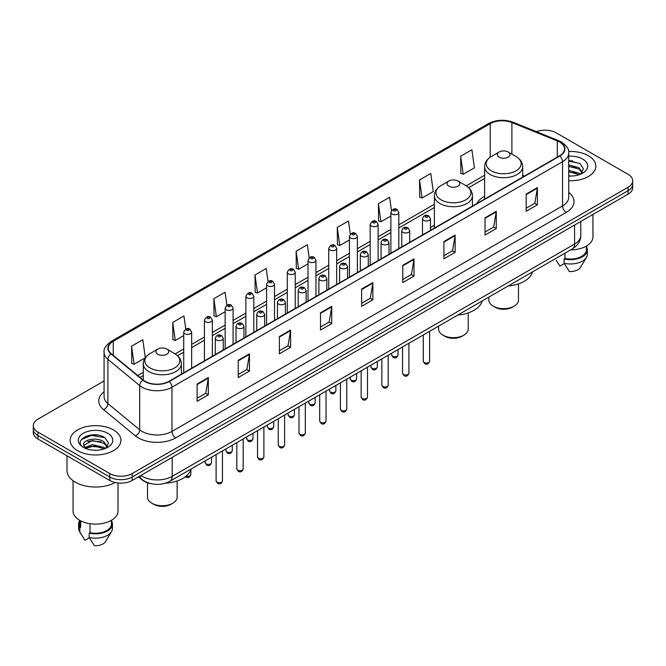 <?xml version="1.0" encoding="UTF-8"?>
<svg xmlns="http://www.w3.org/2000/svg" width="666" height="666" viewBox="0 0 666 666"><rect width="100%" height="100%" fill="white"/><g stroke="black" fill="none" stroke-linecap="round" stroke-linejoin="round"><path stroke-width="1" d="M434.374 225.266A28.03 16.184 0 0 0 430.419 227.889M484.632 196.245A28.03 16.184 0 0 0 476.748 203.63M149.95 483.449A15.867 9.158 180 0 1 142.382 480.103L138.436 476.848M97.652 435.065A21.154 12.213 0 0 0 85.273 436.53M572.577 160.864A21.154 12.213 0 0 0 568.731 160.847M104.071 380.969L37.945 419.147A15.867 9.158 0 0 0 33.3 425.624L33.3 432.534A15.867 9.158 0 0 0 37.945 439.011L109.748 480.461A15.867 9.158 0 0 0 132.184 480.461L628.055 194.172A15.867 9.158 0 0 0 632.7 187.695L632.7 184.241A15.867 9.158 0 0 1 628.055 190.717A15.867 9.158 0 0 0 632.7 184.241L632.7 180.786A15.867 9.158 0 0 0 628.055 174.309L556.252 132.859A15.867 9.158 0 0 0 536.388 131.652M33.3 425.624A15.867 9.158 0 0 0 37.945 432.101L109.748 473.551A15.867 9.158 0 0 0 132.184 473.551L132.184 477.006L628.055 190.717L132.184 477.006A15.867 9.158 0 0 1 109.748 477.006A15.867 9.158 0 0 0 132.184 477.006L132.184 480.461M37.945 432.101L37.945 435.556L109.748 477.006L37.945 435.556A15.867 9.158 0 0 1 33.3 429.079A15.867 9.158 0 0 0 37.945 435.556L37.945 439.011M588.411 155.744A25.383 14.652 0 0 0 568.614 151.49A25.383 14.652 0 0 1 588.411 155.744A25.383 14.652 0 0 1 595.845 166.109A25.383 14.652 0 0 0 588.411 155.744M113.486 429.936A25.383 14.652 0 0 0 85.822 426.764A25.383 14.652 0 0 0 70.155 440.301A25.383 14.652 0 0 0 77.589 450.666A25.383 14.652 0 0 0 105.253 453.846A25.383 14.652 0 0 0 120.921 440.301A25.383 14.652 0 0 0 113.486 429.936A25.383 14.652 0 0 0 85.822 426.764A25.383 14.652 0 0 0 70.155 440.301A25.383 14.652 0 0 0 77.589 450.666A25.383 14.652 0 0 0 105.253 453.846A25.383 14.652 0 0 0 120.921 440.301A25.383 14.652 0 0 0 113.486 429.936M559.54 142.008A16.925 9.774 180 0 1 564.502 148.918A16.925 9.774 180 0 1 559.54 155.827L168.981 381.318A16.925 9.774 180 0 1 143.148 380.011L111.364 353.804A16.925 9.774 180 0 1 108.308 348.201A16.925 9.774 180 0 1 113.262 341.292L490.209 123.66A16.925 9.774 180 0 1 511.888 122.561L557.284 140.917A16.925 9.774 180 0 1 559.54 142.008M559.84 141.841A17.349 10.015 0 0 0 557.525 140.717L512.129 122.361A17.349 10.015 0 0 0 489.918 123.485L112.962 341.117A17.349 10.015 0 0 0 111.022 353.946L142.807 380.153A17.349 10.015 0 0 0 169.281 381.493L559.84 156.002A17.349 10.015 0 0 0 559.84 141.841M197.103 384.041L197.103 401.315L208.325 394.838L208.325 377.564L197.103 384.041M197.103 398.243L205.744 393.256L208.275 378.138A4.229 2.439 -120 0 0 208.325 377.564M205.669 393.306L208.325 394.838M238.237 360.289L238.237 377.564L249.459 371.087L249.459 353.812L238.237 360.289M238.237 374.5L246.878 369.505L249.409 354.387A4.229 2.439 -120 0 0 249.459 353.812M246.803 369.555L249.459 371.087M279.37 336.538L279.37 353.812L290.592 347.336L290.592 330.061L279.37 336.538M279.37 350.749L288.012 345.762L290.551 330.636A4.229 2.439 -120 0 0 290.592 330.061M287.937 345.804L290.592 347.336M320.512 312.795L320.512 330.061L331.726 323.584L331.726 306.31L320.512 312.795M320.512 326.998L329.154 322.011L331.685 306.884A4.229 2.439 -120 0 0 331.726 306.31M329.071 322.053L331.726 323.584M526.19 194.047L526.19 211.313L537.404 204.837L537.404 187.571L526.19 194.047M526.19 208.25L534.831 203.263L537.362 188.145A4.229 2.439 -120 0 0 537.404 187.571M534.748 203.305L537.404 204.837M485.048 217.79L485.048 235.065L496.27 228.588L496.27 211.313L485.048 217.79M485.048 232.001L493.689 227.014L496.228 211.888A4.229 2.439 -120 0 0 496.27 211.313M493.614 227.056L496.27 228.588M443.914 241.542L443.914 258.816L455.136 252.339L455.136 235.065L443.914 241.542M443.914 255.752L452.555 250.766L455.086 235.639A4.229 2.439 -120 0 0 455.136 235.065M452.48 250.807L455.136 252.339M402.78 265.293L402.78 282.567L414.002 276.09L414.002 258.816L402.78 265.293M402.78 279.504L411.421 274.509L413.952 259.39A4.229 2.439 -120 0 0 414.002 258.816M411.347 274.559L414.002 276.09M361.646 289.044L361.646 306.318L372.86 299.833L372.86 282.567L361.646 289.044M361.646 303.246L370.288 298.26L372.818 283.142A4.229 2.439 -120 0 0 372.86 282.567M370.213 298.301L372.86 299.833M568.731 180.727A25.383 14.652 0 0 0 595.845 166.109A25.383 14.652 0 0 1 568.731 180.727M132.184 473.551L628.055 187.263A15.867 9.158 0 0 0 632.7 180.786M226.906 305.269L225.075 292.241L213.861 298.718L214.036 315.884M185.772 329.037L183.941 315.984L172.719 322.461L172.902 339.635M145.321 357.684L142.807 339.735L131.585 346.212L131.768 363.378M350.333 234.182L348.485 220.987L337.262 227.464L337.446 244.638M391.491 210.598L389.618 197.236L378.396 203.721L378.579 220.887M419.53 179.97L422.069 198.018L433.283 191.542L430.752 173.493L419.53 179.97L419.713 197.136M460.672 156.219L463.203 174.267L474.417 167.79L471.886 149.742L460.672 156.219L460.847 173.385M268.04 281.535L266.209 268.49L254.995 274.966L255.17 292.133M309.182 257.834L307.342 244.738L296.129 251.215L296.312 268.381M296.129 251.215L298.659 269.264L308.017 263.861M298.659 269.264L296.129 268.315M337.262 227.464L339.793 245.513L349.45 239.935M339.793 245.513L337.262 244.564M378.396 203.721L380.927 221.761L390.884 216.017M380.927 221.761L378.396 220.821M422.069 198.018L419.53 197.069M463.203 174.267L460.672 173.318M254.995 274.966L257.526 293.015L266.583 287.779M257.526 293.015L254.995 292.066M213.861 298.718L216.392 316.758L225.15 311.705M216.392 316.758L213.861 315.817M172.719 322.461L175.258 340.509L183.716 335.631M175.258 340.509L172.719 339.56M131.585 346.212L134.116 364.26L145.196 357.858M134.116 364.26L131.585 363.311M570.637 249.9A22.477 12.979 0 0 0 592.94 236.921L592.94 214.444M568.731 175.874L571.603 176.04M568.731 170.388L578.92 173.152L580.319 174.276M568.731 171.761L578.92 174.525M568.731 164.902L578.92 167.674L582.35 172.419M568.731 166.292L578.92 169.039L582.084 172.769M568.731 176.015A17.241 9.957 0 0 0 582.658 173.143A17.241 9.957 0 0 0 582.658 159.066A17.241 9.957 0 0 0 568.731 156.202M580.727 174.109L583.424 168.806L580.011 163.653L568.731 160.573M556.185 260.256L559.948 266.092L564.31 263.578M564.943 253.188L564.943 258.466A15.867 9.158 0 0 0 586.33 249.875L586.33 246.112M564.943 258.466L564.119 258.941L564.119 263.253L569.297 271.495A10.581 6.111 0 0 0 580.461 267.416L586.463 257.384A16.925 9.774 0 0 0 587.387 254.196L587.387 249.875A16.925 9.774 0 0 0 586.33 246.478M564.119 263.253A16.925 9.774 0 0 0 586.463 257.384M564.119 258.941A16.925 9.774 0 0 0 587.387 249.875M568.731 161.105L579.778 163.495M568.731 166.583L576.04 167.557M568.731 172.069L576.023 173.035M488.869 297.111L488.869 300.1A14.81 8.55 0 0 0 493.206 306.144L495.071 307.226A12.163 7.026 0 0 0 512.279 307.226L514.144 306.144A14.81 8.55 0 0 0 518.481 300.1L518.481 283.891M495.071 307.226L493.206 306.144A14.81 8.55 0 0 0 514.144 306.144M499.184 157.168A6.344 3.663 0 0 0 508.158 157.168A6.344 3.663 0 0 0 508.158 151.99L516.042 156.535A17.491 10.098 0 0 1 516.042 170.812A17.491 10.098 0 0 1 491.308 170.812A17.491 10.098 0 0 1 491.308 156.535C487.004 159.091 484.773 162.496 484.632 166.733A19.039 10.989 0 0 0 490.209 174.5A19.039 10.989 0 0 0 510.964 176.881A19.039 10.989 0 0 0 522.71 166.733C522.577 162.496 520.346 159.091 516.042 156.535L508.158 151.99A6.344 3.663 0 0 0 499.184 151.99A6.344 3.663 0 0 0 499.184 157.168M508.033 286.039A29.088 16.792 0 0 0 532.434 271.961M438.603 326.124L438.603 329.112A14.81 8.55 0 0 0 442.94 335.156L444.813 336.238A12.163 7.026 0 0 0 462.013 336.238L463.886 335.156A14.81 8.55 0 0 0 468.223 329.112L468.223 312.912M444.813 336.238L442.94 335.156A14.81 8.55 0 0 0 463.886 335.156M448.926 186.189A6.344 3.663 0 0 0 457.9 186.189A6.344 3.663 0 0 0 457.9 181.002L465.784 185.556A17.491 10.098 0 0 1 465.784 199.833A17.491 10.098 0 0 1 441.05 199.833A17.491 10.098 0 0 1 441.05 185.556C436.738 188.112 434.515 191.508 434.374 195.746A19.039 10.989 0 0 0 439.951 203.521A19.039 10.989 0 0 0 460.697 205.902A19.039 10.989 0 0 0 472.452 195.746C472.311 191.508 470.088 188.112 465.784 185.556L457.9 181.002A6.344 3.663 0 0 0 448.926 181.002A6.344 3.663 0 0 0 448.926 186.189M457.775 315.06A29.088 16.792 0 0 0 482.176 300.974M147.519 482.8L147.519 497.177A14.81 8.55 0 0 0 151.856 503.221L153.721 504.295A12.163 7.026 0 0 0 170.929 504.295L172.794 503.221A14.81 8.55 0 0 0 177.131 497.177L177.131 480.969M153.721 504.295L151.856 503.221A14.81 8.55 0 0 0 172.794 503.221M157.842 354.245A6.344 3.663 0 0 0 166.816 354.245A6.344 3.663 0 0 0 166.816 349.059L174.692 353.613A17.491 10.098 0 0 1 174.692 367.89A17.491 10.098 0 0 1 149.958 367.89A17.491 10.098 0 0 1 149.958 353.613C145.654 356.168 143.423 359.565 143.29 363.803A19.039 10.989 0 0 0 148.859 371.578A19.039 10.989 0 0 0 169.614 373.959A19.039 10.989 0 0 0 181.368 363.803C181.227 359.565 178.996 356.168 174.692 353.613L166.816 349.059A6.344 3.663 0 0 0 157.842 349.059A6.344 3.663 0 0 0 157.842 354.245M165.334 483.216A29.088 16.792 0 0 0 191.084 469.031M66.975 455.769L66.975 470.529A28.555 16.492 0 0 0 75.341 482.192A28.555 16.492 0 0 0 115.16 482.509M73.06 480.702L73.06 511.122A22.477 12.979 0 0 0 79.645 520.296A22.477 12.979 0 0 0 104.137 523.11A22.477 12.979 0 0 0 118.015 511.122L118.015 482.983M92.649 450.116L96.678 450.241M84.74 447.585L92.441 444.655L103.988 447.352L105.386 448.476M85.306 448.443L94.097 445.962L103.988 448.726M83.583 444.688L85.556 448.426M83.6 445.021C82.376 439.718 96.928 436.588 103.988 441.866L107.426 446.611M83.658 445.379L92.416 440.551L103.988 443.231L107.151 446.969M105.794 448.301L108.5 442.998L105.078 437.853C92.982 429.154 71.478 440.617 83.899 447.644L84.515 448.018M107.734 433.266A17.241 9.957 0 0 0 83.342 433.266A17.241 9.957 0 0 0 83.342 447.344A17.241 9.957 0 0 0 107.734 447.344A17.241 9.957 0 0 0 107.734 433.266M79.67 520.312L79.67 524.075A15.867 9.158 0 0 0 80.661 527.264L80.661 520.854M79.67 520.679A16.925 9.774 0 0 0 78.613 524.075L78.613 528.396A16.925 9.774 0 0 0 79.537 531.585A16.925 9.774 0 0 0 79.845 532.051L85.023 540.293L89.386 537.778M79.845 532.051L79.845 527.738L80.661 527.264M78.613 524.075A16.925 9.774 0 0 0 79.845 527.738M85.822 448.776L83.641 445.296M90.01 523.701L90.01 532.658A15.867 9.158 0 0 0 111.405 524.075L111.405 520.312M90.01 532.658L89.194 533.133L89.194 537.454L94.372 545.687A10.581 6.111 0 0 0 105.536 541.616L111.53 531.585A16.925 9.774 0 0 0 112.462 528.396L112.462 524.075A16.925 9.774 0 0 0 111.405 520.679M89.194 537.454A16.925 9.774 0 0 0 111.53 531.585M89.194 533.133A16.925 9.774 0 0 0 112.462 524.075M81.377 439.585L91.5 435.422L104.845 437.695M87.704 441.6L91.5 440.909L101.115 441.749M87.654 447.094L91.5 446.395L101.099 447.227M140.859 475.449A21.154 12.213 0 0 0 142.283 476.357A21.154 12.213 0 0 0 172.194 476.357L574.575 244.047A21.154 12.213 0 0 0 580.777 235.414C580.927 240.659 578.13 245.155 572.385 248.893L170.005 481.202A10.581 6.111 60 0 0 172.194 476.357L172.194 457.359M574.575 225.05L574.575 244.047A10.581 6.111 60 0 1 572.385 248.893M140.002 475.949A10.581 7.076 129.5 0 0 141.85 479.387L138.636 476.739M628.055 194.172L628.055 187.263M109.748 480.461L109.748 473.551M568.731 192.441A26.44 15.268 180 0 1 566.275 212.396L175.716 437.887A5.286 3.055 60 0 1 171.97 431.41L562.537 205.919A21.154 12.213 0 0 0 568.731 197.286L568.731 153.063A21.154 12.213 180 0 1 562.537 161.705A5.286 3.055 -120 0 0 559.84 156.002M175.716 437.887A26.44 15.268 180 0 1 138.32 437.887A26.44 15.268 180 0 1 135.356 435.847L103.563 409.64A26.44 15.268 180 0 1 104.071 391.716M142.058 431.41A21.154 12.213 0 0 0 171.97 431.41L171.97 387.187A21.154 12.213 180 0 1 139.685 385.556L107.9 359.349A21.154 12.213 180 0 1 104.071 352.347L104.071 396.561A21.154 12.213 0 0 0 107.9 403.571L139.685 429.778A21.154 12.213 0 0 0 142.058 431.41M568.731 153.063C569.438 149.758 567.007 146.079 561.438 142.008L558.657 140.659A5.286 2.481 112 0 0 557.525 140.717M558.657 140.659L513.261 122.303C504.503 119.206 496.187 119.655 488.32 123.66A5.286 3.055 60 0 1 489.918 123.485M112.962 341.117A5.286 3.055 -120 0 0 111.364 341.283C105.877 345.238 103.446 348.917 104.071 352.347M111.022 353.946A5.286 3.538 129.5 0 0 107.9 359.349L107.9 403.571A5.286 3.538 -50.5 0 1 103.563 409.64M513.261 122.303A5.286 2.481 112 0 0 512.129 122.361M142.807 380.153A5.286 3.538 129.5 0 0 139.685 385.556L139.685 429.778A5.286 3.538 -50.5 0 1 135.356 435.847M169.281 381.493A5.286 3.055 60 0 1 171.97 387.187L562.537 161.705L562.537 205.919A5.286 3.055 60 0 0 566.275 212.396M113.262 341.292L113.262 355.369M557.284 140.917L557.284 157.134M511.888 122.561L511.888 154.137M524.533 176.04L522.71 175.308M490.209 123.66L490.209 157.218M484.632 175.241L466.267 185.847M434.374 204.262L398.817 224.792M390.884 229.37L378.105 236.746M370.171 241.325L357.384 248.709M349.45 253.288L336.671 260.672M328.738 265.251L315.95 272.635M308.017 277.214L295.229 284.59M287.296 289.169L274.517 296.553M266.583 301.132L253.796 308.516M245.862 313.095L233.083 320.479M225.15 325.058L212.362 332.434M204.429 337.021L191.65 344.397M183.716 348.976L175.183 353.904M143.29 372.319L137.72 375.532M361.646 289.585L372.818 283.142M402.78 265.842L413.952 259.39M443.914 242.091L455.086 235.639M485.048 218.34L496.228 211.888M526.19 194.589L537.362 188.145M320.512 313.336L331.685 306.884M279.37 337.088L290.551 330.636M238.237 360.839L249.409 354.387M197.103 384.59L208.275 378.138M429.628 361.222C428.579 364.077 426.956 364.91 424.758 363.728L423.276 361.222A3.172 1.832 0 0 0 424.209 362.512A3.172 1.832 0 0 0 427.664 362.912A3.172 1.832 0 0 0 429.628 361.222L429.628 331.31M423.651 220.338A3.963 2.289 180 0 1 422.485 218.723C423.501 215.468 425.574 214.527 428.713 215.892L430.419 218.723A3.963 2.289 180 0 1 427.972 220.837A3.963 2.289 180 0 1 423.651 220.338M427.389 216.025A1.324 0.766 0 0 0 425.516 216.025A1.324 0.766 0 0 0 425.516 217.099A1.324 0.766 0 0 0 427.389 217.099A1.324 0.766 0 0 0 427.389 216.025M408.907 373.185C407.867 376.032 406.243 376.873 404.037 375.691L402.564 373.185A3.172 1.832 0 0 0 403.488 374.475A3.172 1.832 0 0 0 406.951 374.875A3.172 1.832 0 0 0 408.907 373.185L408.907 343.273M402.93 232.301A3.963 2.289 180 0 1 401.765 230.686C402.78 227.431 404.853 226.482 407.992 227.855L409.698 230.686A3.963 2.289 180 0 1 407.251 232.8A3.963 2.289 180 0 1 402.93 232.301M406.668 227.98A1.324 0.766 0 0 0 404.803 227.98A1.324 0.766 0 0 0 404.803 229.062A1.324 0.766 0 0 0 406.668 229.062A1.324 0.766 0 0 0 406.668 227.98M388.195 385.139C387.146 387.995 385.522 388.827 383.325 387.645L381.843 385.139A3.172 1.832 0 0 0 382.775 386.438A3.172 1.832 0 0 0 386.23 386.838A3.172 1.832 0 0 0 388.195 385.139L388.195 355.236M382.209 244.264A3.963 2.289 180 0 1 381.052 242.64C382.068 239.385 384.14 238.445 387.271 239.81L388.986 242.64A3.963 2.289 180 0 1 386.538 244.763A3.963 2.289 180 0 1 382.209 244.264M385.955 239.943A1.324 0.766 0 0 0 384.082 239.943A1.324 0.766 0 0 0 384.082 241.025A1.324 0.766 0 0 0 385.955 241.025A1.324 0.766 0 0 0 385.955 239.943M367.474 397.103C366.425 399.958 364.801 400.79 362.604 399.608L361.13 397.103A3.172 1.832 0 0 0 362.054 398.401A3.172 1.832 0 0 0 365.517 398.792A3.172 1.832 0 0 0 367.474 397.103L367.474 367.199M361.496 256.227A3.963 2.289 180 0 1 360.331 254.603C361.347 251.348 363.42 250.408 366.558 251.773L368.265 254.603A3.963 2.289 180 0 1 365.817 256.718A3.963 2.289 180 0 1 361.496 256.227M365.234 251.906A1.324 0.766 0 0 0 363.361 251.906A1.324 0.766 0 0 0 363.361 252.988A1.324 0.766 0 0 0 365.234 252.988A1.324 0.766 0 0 0 365.234 251.906M346.753 409.066C345.712 411.921 344.089 412.754 341.883 411.571L340.409 409.066A3.172 1.832 0 0 0 341.342 410.356A3.172 1.832 0 0 0 344.797 410.755A3.172 1.832 0 0 0 346.753 409.066L346.753 379.154M340.776 268.182A3.963 2.289 180 0 1 339.618 266.567C340.634 263.311 342.707 262.371 345.837 263.736L347.552 266.567A3.963 2.289 180 0 1 345.105 268.681A3.963 2.289 180 0 1 340.776 268.182M344.522 263.869A1.324 0.766 0 0 0 342.649 263.869A1.324 0.766 0 0 0 342.649 264.943A1.324 0.766 0 0 0 344.522 264.943A1.324 0.766 0 0 0 344.522 263.869M326.04 421.029C324.991 423.876 323.368 424.717 321.17 423.534L319.697 421.029A3.172 1.832 0 0 0 320.621 422.319A3.172 1.832 0 0 0 324.084 422.719A3.172 1.832 0 0 0 326.04 421.029L326.04 391.117M320.063 280.145A3.963 2.289 180 0 1 318.897 278.53C319.913 275.274 321.986 274.325 325.125 275.699L326.831 278.53A3.963 2.289 180 0 1 324.384 280.644A3.963 2.289 180 0 1 320.063 280.145M323.801 275.824A1.324 0.766 0 0 0 321.928 275.824A1.324 0.766 0 0 0 321.928 276.906A1.324 0.766 0 0 0 323.801 276.906A1.324 0.766 0 0 0 323.801 275.824M305.319 432.983C304.279 435.839 302.655 436.671 300.449 435.489L298.976 432.983A3.172 1.832 0 0 0 299.908 434.282A3.172 1.832 0 0 0 303.363 434.682A3.172 1.832 0 0 0 305.319 432.983L305.319 403.08M299.342 292.108A3.963 2.289 180 0 1 298.185 290.484C299.192 287.237 301.273 286.288 304.404 287.662L306.119 290.484A3.963 2.289 180 0 1 303.663 292.607A3.963 2.289 180 0 1 299.342 292.108M303.08 287.787A1.324 0.766 0 0 0 301.215 287.787A1.324 0.766 0 0 0 301.215 288.869A1.324 0.766 0 0 0 303.08 288.869A1.324 0.766 0 0 0 303.08 287.787M284.607 444.946C283.558 447.802 281.934 448.634 279.737 447.452L278.255 444.946A3.172 1.832 0 0 0 279.187 446.245A3.172 1.832 0 0 0 282.642 446.636A3.172 1.832 0 0 0 284.607 444.946L284.607 415.043M278.629 304.071A3.963 2.289 180 0 1 277.464 302.447C278.48 299.192 280.553 298.251 283.691 299.617L285.398 302.447A3.963 2.289 180 0 1 282.95 304.562A3.963 2.289 180 0 1 278.629 304.071M282.367 299.75A1.324 0.766 0 0 0 280.494 299.75A1.324 0.766 0 0 0 280.494 300.832A1.324 0.766 0 0 0 282.367 300.832A1.324 0.766 0 0 0 282.367 299.75M263.886 456.909C262.845 459.765 261.222 460.597 259.016 459.415L257.542 456.909A3.172 1.832 0 0 0 258.466 458.2A3.172 1.832 0 0 0 261.929 458.599A3.172 1.832 0 0 0 263.886 456.909L263.886 426.998M257.909 316.025A3.963 2.289 180 0 1 256.751 314.41C257.759 311.155 259.832 310.214 262.97 311.58L264.677 314.41A3.963 2.289 180 0 1 262.229 316.525A3.963 2.289 180 0 1 257.909 316.025M261.646 311.713A1.324 0.766 0 0 0 259.782 311.713A1.324 0.766 0 0 0 259.782 312.787A1.324 0.766 0 0 0 261.646 312.787A1.324 0.766 0 0 0 261.646 311.713M243.173 468.872C242.124 471.719 240.501 472.56 238.303 471.378L236.821 468.872A3.172 1.832 0 0 0 237.754 470.163A3.172 1.832 0 0 0 241.209 470.562A3.172 1.832 0 0 0 243.173 468.872L243.173 438.961M237.196 327.988A3.963 2.289 180 0 1 236.03 326.373C237.046 323.118 239.119 322.178 242.257 323.543L243.964 326.373A3.963 2.289 180 0 1 241.517 328.488A3.963 2.289 180 0 1 237.196 327.988M240.934 323.676A1.324 0.766 0 0 0 239.061 323.676A1.324 0.766 0 0 0 239.061 324.75A1.324 0.766 0 0 0 240.934 324.75A1.324 0.766 0 0 0 240.934 323.676M222.452 480.827C221.412 483.683 219.788 484.515 217.582 483.333L216.109 480.827A3.172 1.832 0 0 0 217.033 482.126A3.172 1.832 0 0 0 220.496 482.525A3.172 1.832 0 0 0 222.452 480.827L222.452 450.924M216.475 339.951A3.963 2.289 180 0 1 215.309 338.328C216.325 335.081 218.398 334.132 221.537 335.506L223.243 338.328A3.963 2.289 180 0 1 220.796 340.451A3.963 2.289 180 0 1 216.475 339.951M220.213 335.631A1.324 0.766 0 0 0 218.348 335.631A1.324 0.766 0 0 0 218.348 336.713A1.324 0.766 0 0 0 220.213 336.713A1.324 0.766 0 0 0 220.213 335.631M392.607 356.235A3.172 1.832 0 0 0 396.07 356.626A3.172 1.832 0 0 0 398.027 354.936C396.978 357.792 395.354 358.624 393.156 357.442L391.683 354.936A3.172 1.832 0 0 0 392.607 356.235M398.817 248.626L398.817 212.437A3.963 2.289 180 0 1 396.37 214.552A3.963 2.289 180 0 1 392.049 214.061A3.963 2.289 180 0 1 390.884 212.437L390.884 253.205M393.914 210.822A1.324 0.766 0 0 0 395.787 210.822A1.324 0.766 0 0 0 395.787 209.74A1.324 0.766 0 0 0 393.914 209.74A1.324 0.766 0 0 0 393.914 210.822M371.894 368.19A3.172 1.832 0 0 0 375.349 368.589A3.172 1.832 0 0 0 377.306 366.899C376.265 369.755 374.642 370.587 372.436 369.405L370.962 366.899A3.172 1.832 0 0 0 371.894 368.19M378.105 260.581L378.105 224.4A3.963 2.289 180 0 1 375.657 226.515A3.963 2.289 180 0 1 371.328 226.015A3.963 2.289 180 0 1 370.171 224.4L370.171 265.16M373.201 222.777A1.324 0.766 0 0 0 375.066 222.777A1.324 0.766 0 0 0 375.066 221.703A1.324 0.766 0 0 0 373.201 221.703A1.324 0.766 0 0 0 373.201 222.777M351.173 380.153A3.172 1.832 0 0 0 354.628 380.552A3.172 1.832 0 0 0 356.593 378.862C355.544 381.71 353.921 382.55 351.723 381.368L350.241 378.862A3.172 1.832 0 0 0 351.173 380.153M357.384 272.544L357.384 236.363A3.963 2.289 180 0 1 354.936 238.478A3.963 2.289 180 0 1 350.616 237.978A3.963 2.289 180 0 1 349.45 236.363L349.45 277.123M352.481 234.74A1.324 0.766 0 0 0 354.354 234.74A1.324 0.766 0 0 0 354.354 233.666A1.324 0.766 0 0 0 352.481 233.666A1.324 0.766 0 0 0 352.481 234.74M330.461 392.116A3.172 1.832 0 0 0 333.916 392.515A3.172 1.832 0 0 0 335.872 390.817C334.832 393.673 333.208 394.505 331.002 393.323L329.528 390.817A3.172 1.832 0 0 0 330.461 392.116M336.671 284.507L336.671 248.318A3.963 2.289 180 0 1 334.215 250.441A3.963 2.289 180 0 1 329.895 249.941A3.963 2.289 180 0 1 328.738 248.318L328.738 289.086M331.768 246.703A1.324 0.766 0 0 0 333.633 246.703A1.324 0.766 0 0 0 333.633 245.621A1.324 0.766 0 0 0 331.768 245.621A1.324 0.766 0 0 0 331.768 246.703M309.74 404.079A3.172 1.832 0 0 0 313.195 404.47A3.172 1.832 0 0 0 315.16 402.78C314.111 405.636 312.487 406.468 310.289 405.286L308.808 402.78A3.172 1.832 0 0 0 309.74 404.079M315.95 296.47L315.95 260.281A3.963 2.289 180 0 1 313.503 262.396A3.963 2.289 180 0 1 309.182 261.905A3.963 2.289 180 0 1 308.017 260.281L308.017 301.049M311.047 258.666A1.324 0.766 0 0 0 312.92 258.666A1.324 0.766 0 0 0 312.92 257.584A1.324 0.766 0 0 0 311.047 257.584A1.324 0.766 0 0 0 311.047 258.666M289.019 416.034A3.172 1.832 0 0 0 292.482 416.433A3.172 1.832 0 0 0 294.439 414.743C293.398 417.599 291.775 418.431 289.568 417.249L288.095 414.743A3.172 1.832 0 0 0 289.019 416.034M295.229 308.425L295.229 272.244A3.963 2.289 180 0 1 292.782 274.359A3.963 2.289 180 0 1 288.461 273.859A3.963 2.289 180 0 1 287.296 272.244L287.296 313.012M290.334 270.621A1.324 0.766 0 0 0 292.199 270.621A1.324 0.766 0 0 0 292.199 269.547A1.324 0.766 0 0 0 290.334 269.547A1.324 0.766 0 0 0 290.334 270.621M268.306 427.997A3.172 1.832 0 0 0 271.761 428.396A3.172 1.832 0 0 0 273.726 426.706C272.677 429.553 271.054 430.394 268.856 429.212L267.374 426.706A3.172 1.832 0 0 0 268.306 427.997M274.517 320.388L274.517 284.207A3.963 2.289 180 0 1 272.069 286.322A3.963 2.289 180 0 1 267.74 285.822A3.963 2.289 180 0 1 266.583 284.207L266.583 324.966M269.613 282.584A1.324 0.766 0 0 0 271.487 282.584A1.324 0.766 0 0 0 271.487 281.51A1.324 0.766 0 0 0 269.613 281.51A1.324 0.766 0 0 0 269.613 282.584M247.585 439.96A3.172 1.832 0 0 0 251.049 440.359A3.172 1.832 0 0 0 253.005 438.661C251.956 441.516 250.333 442.357 248.135 441.167L246.661 438.661A3.172 1.832 0 0 0 247.585 439.96M253.796 332.351L253.796 296.17A3.963 2.289 180 0 1 251.348 298.285A3.963 2.289 180 0 1 247.028 297.785A3.963 2.289 180 0 1 245.862 296.17L245.862 336.929M248.901 294.547A1.324 0.766 0 0 0 250.766 294.547A1.324 0.766 0 0 0 250.766 293.465A1.324 0.766 0 0 0 248.901 293.465A1.324 0.766 0 0 0 248.901 294.547M226.873 451.923A3.172 1.832 0 0 0 230.328 452.314A3.172 1.832 0 0 0 232.284 450.624C231.244 453.479 229.62 454.312 227.422 453.13L225.94 450.624A3.172 1.832 0 0 0 226.873 451.923M233.083 344.314L233.083 308.125A3.963 2.289 180 0 1 230.636 310.239A3.963 2.289 180 0 1 226.307 309.748A3.963 2.289 180 0 1 225.15 308.125L225.15 348.892M228.18 306.51A1.324 0.766 0 0 0 230.053 306.51A1.324 0.766 0 0 0 230.053 305.428A1.324 0.766 0 0 0 228.18 305.428A1.324 0.766 0 0 0 228.18 306.51M206.152 463.877A3.172 1.832 0 0 0 209.615 464.277A3.172 1.832 0 0 0 211.572 462.587C210.523 465.442 208.899 466.275 206.701 465.093L205.228 462.587A3.172 1.832 0 0 0 206.152 463.877M212.362 356.268L212.362 320.088A3.963 2.289 180 0 1 209.915 322.202A3.963 2.289 180 0 1 205.594 321.711A3.963 2.289 180 0 1 204.429 320.088L204.429 360.855M207.459 318.473A1.324 0.766 0 0 0 209.332 318.473A1.324 0.766 0 0 0 209.332 317.391A1.324 0.766 0 0 0 207.459 317.391A1.324 0.766 0 0 0 207.459 318.473M186.147 476.148A3.172 1.832 0 0 0 190.851 474.55C189.81 477.397 188.187 478.238 185.981 477.056L185.473 476.681M191.65 368.231L191.65 332.051A3.963 2.289 180 0 1 189.194 334.166A3.963 2.289 180 0 1 184.873 333.666A3.963 2.289 180 0 1 183.716 332.051L183.716 372.81M186.746 330.428A1.324 0.766 0 0 0 188.611 330.428A1.324 0.766 0 0 0 188.611 329.354A1.324 0.766 0 0 0 186.746 329.354A1.324 0.766 0 0 0 186.746 330.428M170.005 481.202C161.497 485.481 152.98 485.481 144.472 481.202L141.85 479.387M580.777 235.414L580.777 221.47M488.32 123.66L111.364 341.283M484.632 178.463L468.681 187.67M434.374 207.476L398.817 228.005M390.884 232.584L378.105 239.968M370.171 244.547L357.384 251.931M349.45 256.51L336.671 263.894M328.738 268.473L315.95 275.849M308.017 280.428L295.229 287.812M287.296 292.391L274.517 299.775M266.583 304.354L253.796 311.738M245.862 316.317L233.083 323.693M225.15 328.271L212.362 335.656M204.429 340.234L191.65 347.619M183.716 352.197L177.597 355.727M143.29 375.541L140.018 377.431M522.71 177.089L522.71 166.733M484.632 199.076L484.632 166.733M499.184 151.99L491.308 156.535M472.452 206.11L472.452 195.746M434.374 228.097L434.374 195.746M448.926 181.002L441.05 185.556M181.368 374.167L181.368 363.803M143.29 380.12L143.29 363.803M157.842 349.059L149.958 353.613M81.26 534.457L79.537 531.585M423.276 361.222L423.276 334.973M422.485 234.956L422.485 218.723M430.419 230.378L430.419 218.723M402.564 373.185L402.564 346.936M401.765 246.92L401.765 230.686M409.698 242.341L409.698 230.686M381.843 385.139L381.843 358.899M381.052 258.883L381.052 242.64M388.986 254.304L388.986 242.64M361.13 397.103L361.13 370.862M360.331 270.846L360.331 254.603M368.265 266.258L368.265 254.603M340.409 409.066L340.409 382.817M339.618 282.8L339.618 266.567M347.552 278.221L347.552 266.567M319.697 421.029L319.697 394.78M318.897 294.763L318.897 278.53M326.831 290.185L326.831 278.53M298.976 432.983L298.976 406.743M298.185 306.726L298.185 290.484M306.119 302.148L306.119 290.484M278.255 444.946L278.255 418.706M277.464 318.689L277.464 302.447M285.398 314.102L285.398 302.447M257.542 456.909L257.542 430.669M256.751 330.644L256.751 314.41M264.677 326.065L264.677 314.41M236.821 468.872L236.821 442.624M236.03 342.607L236.03 326.373M243.964 338.028L243.964 326.373M216.109 480.827L216.109 454.587M215.309 354.57L215.309 338.328M223.243 349.991L223.243 338.328M398.027 354.936L398.027 349.558M398.817 212.437L397.111 209.607C394.805 207.95 392.732 208.891 390.884 212.437M391.683 354.936L391.683 353.221M377.306 366.899L377.306 361.521M378.105 224.4L376.39 221.57C374.092 219.905 372.019 220.854 370.171 224.4M370.962 366.899L370.962 365.184M356.593 378.862L356.593 373.476M357.384 236.363L355.677 233.533C353.371 231.868 351.298 232.817 349.45 236.363M350.241 378.862L350.241 377.139M335.872 390.817L335.872 385.439M336.671 248.318L334.956 245.496C332.659 243.831 330.586 244.772 328.738 248.318M329.528 390.817L329.528 389.102M315.16 402.78L315.16 397.402M315.95 260.281L314.244 257.451C311.938 255.794 309.865 256.735 308.017 260.281M308.808 402.78L308.808 401.065M294.439 414.743L294.439 409.365M295.229 272.244L293.523 269.414C291.225 267.757 289.144 268.698 287.296 272.244M288.095 414.743L288.095 413.028M273.726 426.706L273.726 421.32M274.517 284.207L272.802 281.377C270.504 279.712 268.431 280.661 266.583 284.207M267.374 426.706L267.374 424.983M253.005 438.661L253.005 433.283M253.796 296.17L252.089 293.34C249.792 291.675 247.71 292.615 245.862 296.17M246.661 438.661L246.661 436.946M232.284 450.624L232.284 445.246M233.083 308.125L231.368 305.294C229.071 303.638 226.998 304.578 225.15 308.125M225.94 450.624L225.94 448.909M211.572 462.587L211.572 457.209M212.362 320.088L210.656 317.257C208.35 315.601 206.277 316.541 204.429 320.088M205.228 462.587L205.228 460.872M190.851 474.55L190.851 469.796M191.65 332.051L189.935 329.22C187.637 327.555 185.564 328.505 183.716 332.051"/></g></svg>
